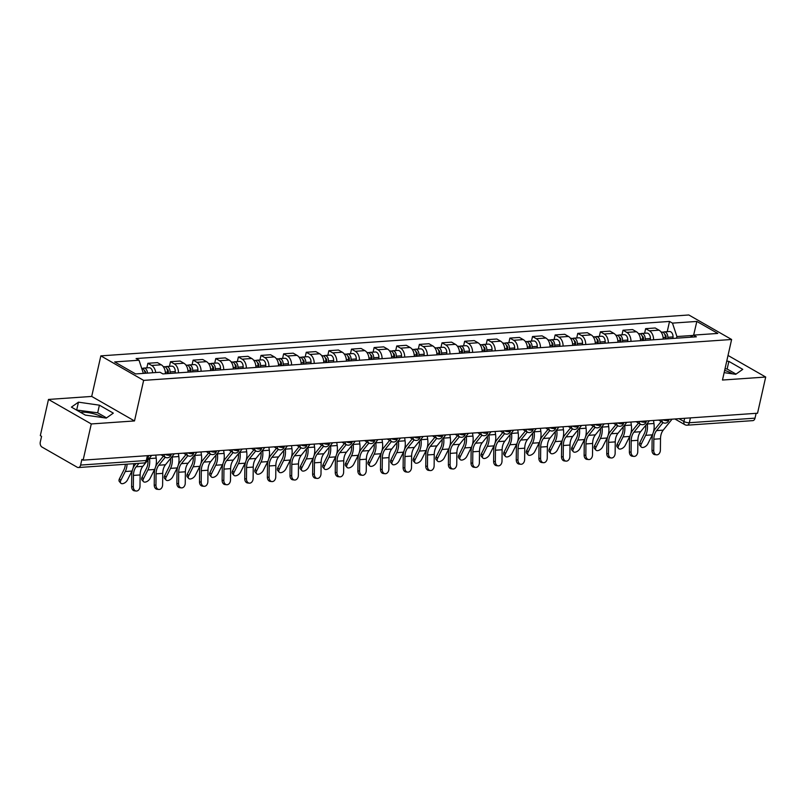 <?xml version="1.0" encoding="UTF-8"?>
<svg xmlns="http://www.w3.org/2000/svg" width="806" height="806" viewBox="0 0 806 806"><rect width="100%" height="100%" fill="white"/><g stroke="black" fill="none" stroke-linecap="round" stroke-linejoin="round"><path stroke-width="1.21" d="M724.654 370.397A15.264 4.635 -167.3 0 1 732.442 373.833M80.348 412.239A15.264 4.635 -167.3 0 1 80.902 412.198A15.264 4.635 -167.3 0 1 102.987 417.619M48.481 399.444L91.279 423.946L83.129 460.145L757.539 413.226L765.7 377.037L722.478 380.039L731.616 339.487L688.818 314.975L100.841 355.869L91.703 396.431L48.481 399.444L40.32 435.633L41.569 436.348L40.3 441.98A3.909 2.62 -94 0 0 41.972 447.048L77.295 467.279A3.909 2.62 -94 0 0 78.383 467.54A3.909 2.62 -94 0 0 80.61 465.072L146.309 460.498A3.909 1.189 12.7 0 0 147.629 459.924L148.606 455.591M91.279 423.946L134.501 420.944L143.639 380.382L731.616 339.487M83.129 460.145L81.88 459.43L80.61 465.072M765.7 377.037L728.02 355.456M756.109 413.327L755.02 418.153A3.909 2.62 86 0 1 752.804 420.631L687.095 425.195A3.909 2.62 -94 0 0 689.321 422.727L755.02 418.153M663.177 339.114A8.997 6.025 -94 0 0 659.016 330.168L655.218 327.992L645.636 328.657L649.445 330.833A8.997 6.025 86 0 1 653.606 339.779M644.609 333.251L645.636 328.657M640.548 340.686A8.997 6.025 -94 0 0 636.397 331.74L632.589 329.563L623.018 330.228L626.816 332.404A8.997 6.025 86 0 1 630.977 341.361M621.98 334.822L623.018 330.228M617.92 342.268A8.997 6.025 -94 0 0 613.769 333.321L609.961 331.135L600.389 331.8L604.198 333.986A8.997 6.025 86 0 1 608.349 342.933M599.352 336.394L600.389 331.8M595.302 343.84A8.997 6.025 -94 0 0 591.141 334.893L587.332 332.707L577.761 333.382L581.569 335.558A8.997 6.025 86 0 1 585.73 344.505M576.733 337.966L577.761 333.382M572.673 345.411A8.997 6.025 -94 0 0 568.512 336.465L564.714 334.289L555.143 334.953L558.941 337.13A8.997 6.025 86 0 1 563.102 346.076M554.105 339.548L555.143 334.953M550.045 346.983A8.997 6.025 -94 0 0 545.894 338.036L542.085 335.86L532.514 336.525L536.322 338.701A8.997 6.025 86 0 1 540.473 347.648M531.476 341.119L532.514 336.525M527.426 348.565A8.997 6.025 -94 0 0 523.265 339.608L519.457 337.432L509.886 338.097L513.694 340.283A8.997 6.025 86 0 1 517.845 349.23M508.848 342.691L509.886 338.097M504.798 350.136A8.997 6.025 -94 0 0 500.637 341.19L496.828 339.004L487.257 339.669L491.066 341.855A8.997 6.025 86 0 1 495.227 350.801M486.23 344.263L487.257 339.669M482.169 351.708A8.997 6.025 -94 0 0 478.018 342.762L474.21 340.585L464.639 341.25L468.437 343.427A8.997 6.025 86 0 1 472.598 352.373M463.601 345.834L464.639 341.25M459.541 353.28A8.997 6.025 -94 0 0 455.39 344.333L451.582 342.157L442.01 342.822L445.819 344.998A8.997 6.025 86 0 1 449.97 353.945M440.973 347.416L442.01 342.822M436.923 354.852A8.997 6.025 -94 0 0 432.762 345.905L428.953 343.729L419.382 344.394L423.19 346.57A8.997 6.025 86 0 1 427.351 355.527M418.344 348.988L419.382 344.394M414.294 356.433A8.997 6.025 -94 0 0 410.133 347.487L406.335 345.3L396.754 345.965L400.562 348.152A8.997 6.025 86 0 1 404.723 357.098M395.726 350.56L396.754 345.965M391.666 358.005A8.997 6.025 -94 0 0 387.515 349.058L383.706 346.872L374.135 347.537L377.943 349.723A8.997 6.025 86 0 1 382.094 358.67M373.097 352.131L374.135 347.537M369.037 359.577A8.997 6.025 -94 0 0 364.886 350.63L361.078 348.454L351.507 349.119L355.315 351.295A8.997 6.025 86 0 1 359.466 360.242M350.469 353.713L351.507 349.119M346.419 361.148A8.997 6.025 -94 0 0 342.258 352.202L338.449 350.026L328.878 350.691L332.687 352.867A8.997 6.025 86 0 1 336.848 361.813M327.851 355.285L328.878 350.691M323.79 362.73A8.997 6.025 -94 0 0 319.629 353.774L315.831 351.597L306.26 352.262L310.058 354.439A8.997 6.025 86 0 1 314.219 363.395M305.222 356.856L306.26 352.262M301.162 364.302A8.997 6.025 -94 0 0 297.011 355.355L293.203 353.169L283.631 353.834L287.44 356.02A8.997 6.025 86 0 1 291.591 364.967M282.594 358.428L283.631 353.834M278.544 365.874A8.997 6.025 -94 0 0 274.383 356.927L270.574 354.741L261.003 355.416L264.811 357.592A8.997 6.025 86 0 1 268.962 366.539M259.965 360L261.003 355.416M255.915 367.445A8.997 6.025 -94 0 0 251.754 358.499L247.956 356.323L238.375 356.987L242.183 359.164A8.997 6.025 86 0 1 246.344 368.11M237.347 361.582L238.375 356.987M233.287 369.017A8.997 6.025 -94 0 0 229.136 360.07L225.327 357.894L215.756 358.559L219.554 360.735A8.997 6.025 86 0 1 223.715 369.682M214.718 363.153L215.756 358.559M210.658 370.599A8.997 6.025 -94 0 0 206.507 361.642L202.699 359.466L193.128 360.131L196.936 362.317A8.997 6.025 86 0 1 201.087 371.264M192.09 364.725L193.128 360.131M188.04 372.171A8.997 6.025 -94 0 0 183.879 363.224L180.07 361.038L170.499 361.703L174.308 363.889A8.997 6.025 86 0 1 178.469 372.835M169.472 366.297L170.499 361.703M165.411 373.742A8.997 6.025 -94 0 0 161.25 364.796L157.452 362.619L147.881 363.284L151.679 365.461A8.997 6.025 86 0 1 155.719 372.533M146.843 367.868L147.881 363.284M692.979 335.437L676.909 336.545L676.546 338.188M676.909 336.545L672.466 323.125L696.837 321.433L717.803 333.432L693.432 335.125L690.279 337.23M672.466 323.125L669.534 321.443L136.093 358.549L139.025 360.232L114.664 361.924L135.62 373.934L159.991 372.241L162.923 373.913L696.364 336.807L693.432 335.125M100.841 355.869L143.639 380.382M724.151 372.644L735.727 374.306L742.769 369.35L728.866 361.39L726.75 361.088M91.703 396.431L134.501 420.944M85.315 415.09L106.261 418.092L113.314 413.135L99.4 405.176L78.454 402.164L71.412 407.121L85.315 415.09M667.227 331.669L669.534 321.443M139.025 360.232L143.377 373.39M696.837 321.433L693.654 335.115M736.009 374.105L727.143 369.027L725.027 368.725M727.143 369.027L728.866 361.39M106.553 417.891L97.687 412.813L76.449 410.012M76.731 409.811L78.454 402.164M97.687 412.813L99.4 405.176M653.716 450.584A4.504 3.325 96.2 0 0 656.568 454.826A4.504 3.325 96.2 0 0 660.386 450.121L660.507 438.746L653.837 439.21L653.716 450.584L652.004 450.403L652.125 439.018A14.679 9.823 86 0 1 655.419 428.611L661.132 421.518M656.568 454.826L654.865 454.644A4.504 3.325 -83.8 0 1 652.004 450.403M663.006 422.586L656.558 430.595A12.13 8.12 -94 0 0 653.837 439.21M672.053 419.18L663.227 430.132A12.13 8.12 -94 0 0 660.507 438.746M641.163 446.947L639.773 445.355A4.504 2.509 -41.2 0 1 639.823 442.625L641.213 444.217A4.504 2.509 138.8 0 0 641.163 446.947A4.504 2.509 138.8 0 0 644.488 447.008A4.504 2.509 138.8 0 0 647.883 443.753L652.336 434.857A14.679 9.823 -94 0 0 652.951 433.457M666.048 338.913L666.109 337.019A2.347 1.572 -94 0 0 664.809 334.48M667.761 338.802L667.811 337.291A4.896 3.274 -94 0 0 664.194 331.881A4.896 3.274 -94 0 0 662.985 332.334M672.99 338.439L673.04 336.928A4.896 3.274 -94 0 0 669.423 331.518L664.194 331.881M665.303 338.973L665.353 337.462A4.896 3.274 -94 0 0 661.736 332.052L661.101 332.102M645.727 425.346A12.13 8.12 86 0 1 644.276 433.729L639.823 442.625M641.213 444.217L645.666 435.321A14.679 9.823 -94 0 0 647.278 423.956L647.218 423.493M653.344 432.308A14.679 9.823 -94 0 0 653.948 423.493L653.525 420.47M631.088 452.156A4.504 3.325 96.2 0 0 633.939 456.398A4.504 3.325 96.2 0 0 637.758 451.692L637.878 440.318L631.209 440.781L631.088 452.156L629.385 451.975L629.496 440.6A14.679 9.823 86 0 1 632.791 430.182L638.513 423.09M633.939 456.398L632.236 456.216A4.504 3.325 -83.8 0 1 629.385 451.975M640.387 424.158L633.929 432.177A12.13 8.12 -94 0 0 631.209 440.781M649.435 420.752L640.599 431.714A12.13 8.12 -94 0 0 637.878 440.318M608.459 453.738A4.504 3.325 96.2 0 0 611.321 457.979A4.504 3.325 96.2 0 0 615.139 453.264L615.25 441.89L608.58 442.353L608.459 453.738L606.757 453.546L606.878 442.172A14.679 9.823 86 0 1 610.162 431.764L615.885 424.661M611.321 457.979L609.608 457.788A4.504 3.325 -83.8 0 1 606.757 453.546M617.759 425.739L611.301 433.749A12.13 8.12 -94 0 0 608.58 442.353M626.806 422.324L617.97 433.285A12.13 8.12 -94 0 0 615.25 441.89M618.534 448.519L617.144 446.937A4.504 2.509 -41.2 0 1 617.195 444.207L618.585 445.789A4.504 2.509 138.8 0 0 618.534 448.519A4.504 2.509 138.8 0 0 621.869 448.579A4.504 2.509 138.8 0 0 625.255 445.325L629.708 436.429A14.679 9.823 -94 0 0 630.322 435.028M643.42 340.495L643.48 338.591A2.347 1.572 -94 0 0 642.191 336.062M645.143 340.374L645.193 338.863A4.896 3.274 -94 0 0 641.576 333.462A4.896 3.274 -94 0 0 640.367 333.906M650.361 340.011L650.412 338.5A4.896 3.274 -94 0 0 646.795 333.1L641.576 333.462M642.674 340.545L642.725 339.034A4.896 3.274 -94 0 0 639.108 333.634L638.473 333.674M623.098 426.928A12.13 8.12 86 0 1 621.648 435.311L617.195 444.207M618.585 445.789L623.038 436.892A14.679 9.823 -94 0 0 624.66 425.528L624.59 425.074M630.715 433.89A14.679 9.823 -94 0 0 631.33 425.064L630.907 422.042M595.906 450.101L594.516 448.509A4.504 2.509 -41.2 0 1 594.566 445.778L595.956 447.37A4.504 2.509 138.8 0 0 595.906 450.101A4.504 2.509 138.8 0 0 599.241 450.161A4.504 2.509 138.8 0 0 602.636 446.907L607.079 438.011A14.679 9.823 -94 0 0 607.694 436.6M620.791 342.066L620.862 340.162A2.347 1.572 -94 0 0 619.562 337.633M622.514 341.945L622.564 340.444A4.896 3.274 -94 0 0 618.948 335.034A4.896 3.274 -94 0 0 617.739 335.477M627.733 341.583L627.783 340.072A4.896 3.274 -94 0 0 624.166 334.671L618.948 335.034M620.046 342.117L620.096 340.616A4.896 3.274 -94 0 0 616.479 335.205L615.844 335.246M600.47 428.5A12.13 8.12 86 0 1 599.019 436.882L594.566 445.778M595.956 447.37L600.41 438.474A14.679 9.823 -94 0 0 602.032 427.099L601.971 426.646M608.087 435.462A14.679 9.823 -94 0 0 608.701 426.636L608.278 423.613M585.841 455.309A4.504 3.325 96.2 0 0 588.692 459.551A4.504 3.325 96.2 0 0 592.511 454.846L592.632 443.461L585.952 443.925L585.841 455.309L584.128 455.118L584.249 443.743A14.679 9.823 86 0 1 587.544 433.336L593.256 426.233M588.692 459.551L586.98 459.37A4.504 3.325 -83.8 0 1 584.128 455.118M595.13 427.311L588.672 435.321A12.13 8.12 -94 0 0 585.952 443.925M604.178 423.896L595.352 434.857A12.13 8.12 -94 0 0 592.632 443.461M563.213 456.881A4.504 3.325 96.2 0 0 566.064 461.123A4.504 3.325 96.2 0 0 569.882 456.418L570.003 445.043L563.334 445.506L563.213 456.881L561.5 456.7L561.621 445.315A14.679 9.823 86 0 1 564.915 434.908L570.628 427.815M566.064 461.123L564.361 460.941A4.504 3.325 -83.8 0 1 561.5 456.7M572.512 428.883L566.054 436.892A12.13 8.12 -94 0 0 563.334 445.506M581.559 425.467L572.723 436.429A12.13 8.12 -94 0 0 570.003 445.043M540.584 458.453A4.504 3.325 96.2 0 0 543.435 462.694A4.504 3.325 96.2 0 0 547.254 457.989L547.375 446.615L540.705 447.078L540.584 458.453L538.882 458.271L538.992 446.897A14.679 9.823 86 0 1 542.287 436.479L548.009 429.386M543.435 462.694L541.733 462.513A4.504 3.325 -83.8 0 1 538.882 458.271M549.883 430.454L543.425 438.474A12.13 8.12 -94 0 0 540.705 447.078M558.931 427.049L550.095 438.001A12.13 8.12 -94 0 0 547.375 446.615M573.288 451.672L571.897 450.08A4.504 2.509 -41.2 0 1 571.948 447.35L573.338 448.942A4.504 2.509 138.8 0 0 573.288 451.672A4.504 2.509 138.8 0 0 576.612 451.733A4.504 2.509 138.8 0 0 580.008 448.479L584.461 439.582A14.679 9.823 -94 0 0 585.075 438.182M598.173 343.638L598.233 341.744A2.347 1.572 -94 0 0 596.934 339.205M599.886 343.517L599.936 342.016A4.896 3.274 -94 0 0 596.319 336.606A4.896 3.274 -94 0 0 595.11 337.049M605.105 343.155L605.165 341.653A4.896 3.274 -94 0 0 601.538 336.243L596.319 336.606M597.417 343.688L597.478 342.187A4.896 3.274 -94 0 0 593.851 336.777L593.226 336.817M577.842 430.072A12.13 8.12 86 0 1 576.401 438.454L571.948 447.35M573.338 448.942L577.791 440.046A14.679 9.823 -94 0 0 579.403 428.671L579.343 428.218M585.458 437.033A14.679 9.823 -94 0 0 586.073 428.208L585.65 425.185M550.659 453.244L549.269 451.652A4.504 2.509 -41.2 0 1 549.319 448.922L550.71 450.514A4.504 2.509 138.8 0 0 550.659 453.244A4.504 2.509 138.8 0 0 553.984 453.304A4.504 2.509 138.8 0 0 557.379 450.05L561.832 441.154A14.679 9.823 -94 0 0 562.447 439.754M575.544 345.21L575.605 343.316A2.347 1.572 -94 0 0 574.305 340.777M577.257 345.089L577.318 343.588A4.896 3.274 -94 0 0 573.691 338.177A4.896 3.274 -94 0 0 572.482 338.631M582.486 344.726L582.537 343.225A4.896 3.274 -94 0 0 578.92 337.815L573.691 338.177M574.799 345.26L574.849 343.759A4.896 3.274 -94 0 0 571.232 338.349L570.598 338.399M555.223 431.643A12.13 8.12 86 0 1 553.772 440.026L549.319 448.922M550.71 450.514L555.163 441.617A14.679 9.823 -94 0 0 556.775 430.253L556.714 429.789M562.84 438.605A14.679 9.823 -94 0 0 563.454 429.779L563.031 426.757M528.031 454.816L526.64 453.234A4.504 2.509 -41.2 0 1 526.691 450.504L528.081 452.085A4.504 2.509 138.8 0 0 528.031 454.816A4.504 2.509 138.8 0 0 531.366 454.876A4.504 2.509 138.8 0 0 534.761 451.622L539.204 442.726A14.679 9.823 -94 0 0 539.818 441.325M552.916 346.792L552.987 344.887A2.347 1.572 -94 0 0 551.687 342.349M554.639 346.671L554.689 345.159A4.896 3.274 -94 0 0 551.072 339.759A4.896 3.274 -94 0 0 549.863 340.203M559.858 346.308L559.908 344.797A4.896 3.274 -94 0 0 556.291 339.386L551.072 339.759M552.17 346.842L552.221 345.331A4.896 3.274 -94 0 0 548.604 339.93L547.969 339.971M532.595 433.225A12.13 8.12 86 0 1 531.144 441.597L526.691 450.504M528.081 452.085L532.534 443.189A14.679 9.823 -94 0 0 534.156 431.825L534.086 431.371M540.211 440.187A14.679 9.823 -94 0 0 540.826 431.361L540.403 428.339M517.956 460.025A4.504 3.325 96.2 0 0 520.817 464.266A4.504 3.325 96.2 0 0 524.635 459.561L524.746 448.186L518.077 448.65L517.956 460.025L516.253 459.843L516.374 448.468A14.679 9.823 86 0 1 519.658 438.051L525.381 430.958M520.817 464.266L519.104 464.085A4.504 3.325 -83.8 0 1 516.253 459.843M527.255 432.036L520.797 440.046A12.13 8.12 -94 0 0 518.077 448.65M536.302 428.621L527.467 439.582A12.13 8.12 -94 0 0 524.746 448.186M505.402 456.398L504.012 454.806A4.504 2.509 -41.2 0 1 504.072 452.075L505.463 453.667A4.504 2.509 138.8 0 0 505.402 456.398A4.504 2.509 138.8 0 0 508.737 456.458A4.504 2.509 138.8 0 0 512.132 453.194L516.586 444.297A14.679 9.823 -94 0 0 517.2 442.897M530.288 348.363L530.358 346.459A2.347 1.572 -94 0 0 529.058 343.93M532.01 348.242L532.061 346.731A4.896 3.274 -94 0 0 528.444 341.331A4.896 3.274 -94 0 0 527.235 341.774M537.229 347.88L537.28 346.368A4.896 3.274 -94 0 0 533.663 340.968L528.444 341.331M529.542 348.414L529.592 346.902A4.896 3.274 -94 0 0 525.975 341.502L525.341 341.543M509.966 434.797A12.13 8.12 86 0 1 508.515 443.179L504.072 452.075M505.463 453.667L509.906 444.761A14.679 9.823 -94 0 0 511.528 433.396L511.467 432.943M517.583 441.759A14.679 9.823 -94 0 0 518.198 432.933L517.774 429.91M495.337 461.606A4.504 3.325 96.2 0 0 498.189 465.848A4.504 3.325 96.2 0 0 502.007 461.143L502.128 449.758L495.448 450.222L495.337 461.606L493.625 461.415L493.746 450.04A14.679 9.823 86 0 1 497.04 439.633L502.753 432.53M498.189 465.848L496.476 465.656A4.504 3.325 -83.8 0 1 493.625 461.415M504.627 433.608L498.168 441.617A12.13 8.12 -94 0 0 495.448 450.222M513.674 430.192L504.848 441.154A12.13 8.12 -94 0 0 502.128 449.758M482.784 457.969L481.394 456.377A4.504 2.509 -41.2 0 1 481.444 453.647L482.834 455.239A4.504 2.509 138.8 0 0 482.784 457.969A4.504 2.509 138.8 0 0 486.109 458.03A4.504 2.509 138.8 0 0 489.504 454.775L493.957 445.879A14.679 9.823 -94 0 0 494.572 444.479M507.669 349.935L507.73 348.031A2.347 1.572 -94 0 0 506.43 345.502M509.382 349.814L509.432 348.313A4.896 3.274 -94 0 0 505.815 342.903A4.896 3.274 -94 0 0 504.606 343.346M514.601 349.451L514.661 347.95A4.896 3.274 -94 0 0 511.034 342.54L505.815 342.903M506.924 349.985L506.974 348.484A4.896 3.274 -94 0 0 503.347 343.074L502.722 343.114M487.348 436.368A12.13 8.12 86 0 1 485.897 444.751L481.444 453.647M482.834 455.239L487.287 446.343A14.679 9.823 -94 0 0 488.899 434.968L488.839 434.515M494.955 443.33A14.679 9.823 -94 0 0 495.569 434.505L495.146 431.482M472.709 463.178A4.504 3.325 96.2 0 0 475.56 467.42A4.504 3.325 96.2 0 0 479.379 462.715L479.499 451.33L472.83 451.793L472.709 463.178L471.006 462.997L471.117 451.612A14.679 9.823 86 0 1 474.412 441.204L480.134 434.102M475.56 467.42L473.857 467.238A4.504 3.325 -83.8 0 1 471.006 462.997M482.008 435.18L475.55 443.189A12.13 8.12 -94 0 0 472.83 451.793M491.055 431.764L482.22 442.726A12.13 8.12 -94 0 0 479.499 451.33M460.155 459.541L458.765 457.949A4.504 2.509 -41.2 0 1 458.815 455.219L460.206 456.811A4.504 2.509 138.8 0 0 460.155 459.541A4.504 2.509 138.8 0 0 463.49 459.601A4.504 2.509 138.8 0 0 466.875 456.347L471.329 447.451A14.679 9.823 -94 0 0 471.943 446.05M485.041 351.507L485.101 349.613A2.347 1.572 -94 0 0 483.802 347.074M486.764 351.386L486.814 349.885A4.896 3.274 -94 0 0 483.187 344.474A4.896 3.274 -94 0 0 481.988 344.918M491.982 351.023L492.033 349.522A4.896 3.274 -94 0 0 488.416 344.112L483.187 344.474M484.295 351.557L484.346 350.056A4.896 3.274 -94 0 0 480.729 344.646L480.094 344.696M464.719 437.94A12.13 8.12 86 0 1 463.269 446.323L458.815 455.219M460.206 456.811L464.659 447.914A14.679 9.823 -94 0 0 466.271 436.54L466.211 436.086M472.336 444.902A14.679 9.823 -94 0 0 472.951 436.076L472.528 433.054M450.08 464.75A4.504 3.325 96.2 0 0 452.932 468.991A4.504 3.325 96.2 0 0 456.75 464.286L456.871 452.912L450.201 453.375L450.08 464.75L448.378 464.568L448.499 453.184A14.679 9.823 86 0 1 451.783 442.776L457.506 435.683M452.932 468.991L451.229 468.81A4.504 3.325 -83.8 0 1 448.378 464.568M459.38 436.751L452.922 444.761A12.13 8.12 -94 0 0 450.201 453.375M468.427 433.346L459.591 444.297A12.13 8.12 -94 0 0 456.871 452.912M437.527 461.113L436.137 459.521A4.504 2.509 -41.2 0 1 436.187 456.79L437.577 458.382A4.504 2.509 138.8 0 0 437.527 461.113A4.504 2.509 138.8 0 0 440.862 461.173A4.504 2.509 138.8 0 0 444.257 457.919L448.7 449.023A14.679 9.823 -94 0 0 449.315 447.622M462.412 353.078L462.483 351.184A2.347 1.572 -94 0 0 461.183 348.645M464.135 352.968L464.185 351.456A4.896 3.274 -94 0 0 460.569 346.046A4.896 3.274 -94 0 0 459.36 346.499M469.354 352.595L469.404 351.094A4.896 3.274 -94 0 0 465.787 345.683L460.569 346.046M461.667 353.139L461.717 351.628A4.896 3.274 -94 0 0 458.1 346.217L457.465 346.268M442.091 439.512A12.13 8.12 86 0 1 440.64 447.894L436.187 456.79M437.577 458.382L442.031 449.486A14.679 9.823 -94 0 0 443.653 438.121L443.582 437.658M449.708 446.474A14.679 9.823 -94 0 0 450.322 437.658L449.899 434.625M427.462 466.321A4.504 3.325 96.2 0 0 430.313 470.563A4.504 3.325 96.2 0 0 434.132 465.858L434.243 454.483L427.573 454.947L427.462 466.321L425.749 466.14L425.87 454.765A14.679 9.823 86 0 1 429.155 444.348L434.877 437.255M430.313 470.563L428.601 470.382A4.504 3.325 -83.8 0 1 425.749 466.14M436.751 438.323L430.293 446.343A12.13 8.12 -94 0 0 427.573 454.947M445.799 434.918L436.963 445.879A12.13 8.12 -94 0 0 434.243 454.483M404.834 467.893A4.504 3.325 96.2 0 0 407.685 472.145A4.504 3.325 96.2 0 0 411.503 467.43L411.624 456.055L404.955 456.518L404.834 467.893L403.121 467.712L403.242 456.337A14.679 9.823 86 0 1 406.536 445.92L412.249 438.827M407.685 472.145L405.982 471.953A4.504 3.325 -83.8 0 1 403.121 467.712M414.123 439.905L407.675 447.914A12.13 8.12 -94 0 0 404.955 456.518M423.17 436.489L414.344 447.451A12.13 8.12 -94 0 0 411.624 456.055M382.205 469.475A4.504 3.325 96.2 0 0 385.056 473.716A4.504 3.325 96.2 0 0 388.875 469.011L388.996 457.627L382.326 458.09L382.205 469.475L380.503 469.283L380.613 457.909A14.679 9.823 86 0 1 383.908 447.501L389.63 440.398M385.056 473.716L383.354 473.535A4.504 3.325 -83.8 0 1 380.503 469.283M391.504 441.476L385.046 449.486A12.13 8.12 -94 0 0 382.326 458.09M400.552 438.061L391.716 449.023A12.13 8.12 -94 0 0 388.996 457.627M359.577 471.047A4.504 3.325 96.2 0 0 362.438 475.288A4.504 3.325 96.2 0 0 366.256 470.583L366.367 459.198L359.698 459.672L359.577 471.047L357.874 470.865L357.995 459.48A14.679 9.823 86 0 1 361.279 449.073L367.002 441.98M362.438 475.288L360.725 475.107A4.504 3.325 -83.8 0 1 357.874 470.865M368.876 443.048L362.418 451.058A12.13 8.12 -94 0 0 359.698 459.672M377.923 439.633L369.088 450.594A12.13 8.12 -94 0 0 366.367 459.198M336.958 472.618A4.504 3.325 96.2 0 0 339.81 476.86A4.504 3.325 96.2 0 0 343.628 472.155L343.749 460.78L337.069 461.244L336.958 472.618L335.246 472.437L335.367 461.052A14.679 9.823 86 0 1 338.661 450.645L344.374 443.552M339.81 476.86L338.097 476.678A4.504 3.325 -83.8 0 1 335.246 472.437M346.248 444.62L339.789 452.629A12.13 8.12 -94 0 0 337.069 461.244M355.295 441.214L346.469 452.166A12.13 8.12 -94 0 0 343.749 460.78M314.33 474.19A4.504 3.325 96.2 0 0 317.181 478.432A4.504 3.325 96.2 0 0 321 473.727L321.12 462.352L314.451 462.815L314.33 474.19L312.617 474.009L312.738 462.634A14.679 9.823 86 0 1 316.033 452.216L321.755 445.124M317.181 478.432L315.478 478.25A4.504 3.325 -83.8 0 1 312.617 474.009M323.629 446.192L317.171 454.211A12.13 8.12 -94 0 0 314.451 462.815M332.677 442.786L323.841 453.748A12.13 8.12 -94 0 0 321.12 462.352M414.909 462.684L413.518 461.103A4.504 2.509 -41.2 0 1 413.569 458.372L414.959 459.954A4.504 2.509 138.8 0 0 414.909 462.684A4.504 2.509 138.8 0 0 418.233 462.745A4.504 2.509 138.8 0 0 421.629 459.491L426.082 450.594A14.679 9.823 -94 0 0 426.696 449.194M439.784 354.66L439.854 352.756A2.347 1.572 -94 0 0 438.555 350.217M441.507 354.539L441.557 353.028A4.896 3.274 -94 0 0 437.94 347.628A4.896 3.274 -94 0 0 436.731 348.071M446.726 354.177L446.776 352.665A4.896 3.274 -94 0 0 443.159 347.265L437.94 347.628M439.038 354.711L439.089 353.199A4.896 3.274 -94 0 0 435.472 347.799L434.837 347.839M419.463 441.094A12.13 8.12 86 0 1 418.012 449.466L413.569 458.372M414.959 459.954L419.402 451.058A14.679 9.823 -94 0 0 421.024 439.693L420.964 439.24M427.079 448.055A14.679 9.823 -94 0 0 427.694 439.23L427.271 436.207M392.28 464.266L390.89 462.674A4.504 2.509 -41.2 0 1 390.94 459.944L392.331 461.536A4.504 2.509 138.8 0 0 392.28 464.266A4.504 2.509 138.8 0 0 395.605 464.327A4.504 2.509 138.8 0 0 399 461.072L403.453 452.166A14.679 9.823 -94 0 0 404.068 450.766M417.165 356.232L417.226 354.328A2.347 1.572 -94 0 0 415.926 351.799M418.878 356.111L418.929 354.6A4.896 3.274 -94 0 0 415.312 349.2A4.896 3.274 -94 0 0 414.103 349.643M424.107 355.748L424.158 354.237A4.896 3.274 -94 0 0 420.541 348.837L415.312 349.2M416.42 356.282L416.47 354.781A4.896 3.274 -94 0 0 412.853 349.371L412.219 349.411M396.844 442.665A12.13 8.12 86 0 1 395.393 451.048L390.94 459.944M392.331 461.536L396.784 452.64A14.679 9.823 -94 0 0 398.396 441.265L398.335 440.811M404.461 449.627A14.679 9.823 -94 0 0 405.075 440.801L404.652 437.779M369.652 465.838L368.261 464.246A4.504 2.509 -41.2 0 1 368.312 461.516L369.702 463.107A4.504 2.509 138.8 0 0 369.652 465.838A4.504 2.509 138.8 0 0 372.987 465.898A4.504 2.509 138.8 0 0 376.372 462.644L380.825 453.748A14.679 9.823 -94 0 0 381.44 452.347M394.537 357.804L394.608 355.909A2.347 1.572 -94 0 0 393.308 353.371M396.26 357.683L396.31 356.181A4.896 3.274 -94 0 0 392.693 350.771A4.896 3.274 -94 0 0 391.484 351.215M401.479 357.32L401.529 355.819A4.896 3.274 -94 0 0 397.912 350.409L392.693 350.771M393.791 357.854L393.842 356.353A4.896 3.274 -94 0 0 390.225 350.942L389.59 350.983M374.216 444.237A12.13 8.12 86 0 1 372.765 452.619L368.312 461.516M369.702 463.107L374.155 454.211A14.679 9.823 -94 0 0 375.777 442.837L375.707 442.383M381.832 451.199A14.679 9.823 -94 0 0 382.447 442.373L382.024 439.351M347.023 467.409L345.633 465.818A4.504 2.509 -41.2 0 1 345.693 463.087L347.084 464.679A4.504 2.509 138.8 0 0 347.023 467.409A4.504 2.509 138.8 0 0 350.358 467.47A4.504 2.509 138.8 0 0 353.753 464.216L358.196 455.319A14.679 9.823 -94 0 0 358.811 453.919M371.909 359.375L371.979 357.481A2.347 1.572 -94 0 0 370.679 354.942M373.631 359.254L373.682 357.753A4.896 3.274 -94 0 0 370.065 352.343A4.896 3.274 -94 0 0 368.856 352.796M378.85 358.892L378.901 357.39A4.896 3.274 -94 0 0 375.284 351.98L370.065 352.343M371.163 359.426L371.213 357.924A4.896 3.274 -94 0 0 367.596 352.514L366.962 352.565M351.587 445.809A12.13 8.12 86 0 1 350.136 454.191L345.693 463.087M347.084 464.679L351.527 455.783A14.679 9.823 -94 0 0 353.149 444.418L353.088 443.955M359.204 452.771A14.679 9.823 -94 0 0 359.819 443.945L359.395 440.922M324.405 468.981L323.015 467.399A4.504 2.509 -41.2 0 1 323.065 464.659L324.455 466.251A4.504 2.509 138.8 0 0 324.405 468.981A4.504 2.509 138.8 0 0 327.73 469.042A4.504 2.509 138.8 0 0 331.125 465.787L335.578 456.891A14.679 9.823 -94 0 0 336.193 455.491M349.29 360.947L349.351 359.053A2.347 1.572 -94 0 0 348.051 356.514M351.003 360.836L351.053 359.325A4.896 3.274 -94 0 0 347.436 353.915A4.896 3.274 -94 0 0 346.227 354.368M356.222 360.473L356.282 358.962A4.896 3.274 -94 0 0 352.655 353.552L347.436 353.915M348.535 361.007L348.595 359.496A4.896 3.274 -94 0 0 344.968 354.086L344.343 354.136M328.969 447.39A12.13 8.12 86 0 1 327.518 455.763L323.065 464.659M324.455 466.251L328.908 457.355A14.679 9.823 -94 0 0 330.52 445.99L330.46 445.537M336.576 454.342A14.679 9.823 -94 0 0 337.19 445.527L336.767 442.504M301.776 470.563L300.386 468.971A4.504 2.509 -41.2 0 1 300.437 466.241L301.827 467.833A4.504 2.509 138.8 0 0 301.776 470.563A4.504 2.509 138.8 0 0 305.101 470.613A4.504 2.509 138.8 0 0 308.497 467.359L312.95 458.463A14.679 9.823 -94 0 0 313.564 457.062M326.662 362.529L326.722 360.625A2.347 1.572 -94 0 0 325.423 358.096M328.374 362.408L328.435 360.897A4.896 3.274 -94 0 0 324.808 355.496A4.896 3.274 -94 0 0 323.609 355.94M333.603 362.045L333.654 360.534A4.896 3.274 -94 0 0 330.037 355.134L324.808 355.496M325.916 362.579L325.967 361.068A4.896 3.274 -94 0 0 322.35 355.668L321.715 355.708M306.34 448.962A12.13 8.12 86 0 1 304.89 457.345L300.437 466.241M301.827 467.833L306.28 458.926A14.679 9.823 -94 0 0 307.892 447.562L307.832 447.108M313.957 455.924A14.679 9.823 -94 0 0 314.572 447.098L314.149 444.076M291.701 475.772A4.504 3.325 96.2 0 0 294.553 480.013A4.504 3.325 96.2 0 0 298.371 475.298L298.492 463.924L291.822 464.387L291.701 475.772L289.999 475.58L290.11 464.206A14.679 9.823 86 0 1 293.404 453.798L299.127 446.695M294.553 480.013L292.85 479.822A4.504 3.325 -83.8 0 1 289.999 475.58M301.001 447.773L294.543 455.783A12.13 8.12 -94 0 0 291.822 464.387M310.048 444.358L301.212 455.319A12.13 8.12 -94 0 0 298.492 463.924M279.148 472.135L277.758 470.543A4.504 2.509 -41.2 0 1 277.808 467.812L279.198 469.404A4.504 2.509 138.8 0 0 279.148 472.135A4.504 2.509 138.8 0 0 282.483 472.195A4.504 2.509 138.8 0 0 285.878 468.941L290.321 460.045A14.679 9.823 -94 0 0 290.936 458.634M304.033 364.1L304.104 362.196A2.347 1.572 -94 0 0 302.804 359.667M305.756 363.98L305.806 362.478A4.896 3.274 -94 0 0 302.19 357.068A4.896 3.274 -94 0 0 300.981 357.511M310.975 363.617L311.025 362.116A4.896 3.274 -94 0 0 307.408 356.705L302.19 357.068M303.288 364.151L303.338 362.65A4.896 3.274 -94 0 0 299.721 357.239L299.086 357.28M283.712 450.534A12.13 8.12 86 0 1 282.261 458.916L277.808 467.812M279.198 469.404L283.652 460.508A14.679 9.823 -94 0 0 285.274 449.133L285.203 448.68M291.329 457.496A14.679 9.823 -94 0 0 291.943 448.67L291.52 445.647M269.073 477.343A4.504 3.325 96.2 0 0 271.934 481.585A4.504 3.325 96.2 0 0 275.753 476.88L275.864 465.495L269.194 465.959L269.073 477.343L267.37 477.162L267.491 465.777A14.679 9.823 86 0 1 270.776 455.37L276.498 448.267M271.934 481.585L270.222 481.404A4.504 3.325 -83.8 0 1 267.37 477.162M278.372 449.345L271.914 457.355A12.13 8.12 -94 0 0 269.194 465.959M287.42 445.93L278.584 456.891A12.13 8.12 -94 0 0 275.864 465.495M256.52 473.706L255.129 472.115A4.504 2.509 -41.2 0 1 255.19 469.384L256.58 470.976A4.504 2.509 138.8 0 0 256.52 473.706A4.504 2.509 138.8 0 0 259.854 473.767A4.504 2.509 138.8 0 0 263.25 470.513L267.703 461.616A14.679 9.823 -94 0 0 268.317 460.216M281.405 365.672L281.475 363.778A2.347 1.572 -94 0 0 280.176 361.239M283.128 365.551L283.178 364.05A4.896 3.274 -94 0 0 279.561 358.64A4.896 3.274 -94 0 0 278.352 359.083M288.346 365.189L288.397 363.687A4.896 3.274 -94 0 0 284.78 358.277L279.561 358.64M280.659 365.723L280.71 364.221A4.896 3.274 -94 0 0 277.093 358.811L276.458 358.861M261.084 452.106A12.13 8.12 86 0 1 259.633 460.488L255.19 469.384M256.58 470.976L261.023 462.08A14.679 9.823 -94 0 0 262.645 450.705L262.585 450.252M268.7 459.067A14.679 9.823 -94 0 0 269.315 450.242L268.892 447.219M246.455 478.915A4.504 3.325 96.2 0 0 249.306 483.157A4.504 3.325 96.2 0 0 253.124 478.452L253.245 467.077L246.576 467.54L246.455 478.915L244.742 478.734L244.863 467.349A14.679 9.823 86 0 1 248.157 456.942L253.87 449.849M249.306 483.157L247.603 482.975A4.504 3.325 -83.8 0 1 244.742 478.734M255.744 450.917L249.296 458.926A12.13 8.12 -94 0 0 246.576 467.54M264.791 447.511L255.965 458.463A12.13 8.12 -94 0 0 253.245 467.077M233.901 475.278L232.511 473.686A4.504 2.509 -41.2 0 1 232.561 470.956L233.952 472.548A4.504 2.509 138.8 0 0 233.901 475.278A4.504 2.509 138.8 0 0 237.226 475.339A4.504 2.509 138.8 0 0 240.621 472.084L245.074 463.188A14.679 9.823 -94 0 0 245.689 461.788M258.786 367.244L258.847 365.35A2.347 1.572 -94 0 0 257.547 362.811M260.499 367.123L260.55 365.622A4.896 3.274 -94 0 0 256.933 360.211A4.896 3.274 -94 0 0 255.724 360.665M265.728 366.76L265.779 365.259A4.896 3.274 -94 0 0 262.151 359.849L256.933 360.211M258.041 367.304L258.091 365.793A4.896 3.274 -94 0 0 254.474 360.383L253.84 360.433M238.465 453.677A12.13 8.12 86 0 1 237.014 462.06L232.561 470.956M233.952 472.548L238.405 463.651A14.679 9.823 -94 0 0 240.017 452.287L239.956 451.823M246.082 460.639A14.679 9.823 -94 0 0 246.686 451.823L246.263 448.791M223.826 480.487A4.504 3.325 96.2 0 0 226.677 484.728A4.504 3.325 96.2 0 0 230.496 480.023L230.617 468.649L223.947 469.112L223.826 480.487L222.124 480.305L222.234 468.931A14.679 9.823 86 0 1 225.529 458.513L231.251 451.42M226.677 484.728L224.975 484.547A4.504 3.325 -83.8 0 1 222.124 480.305M233.125 452.488L226.667 460.508A12.13 8.12 -94 0 0 223.947 469.112M242.173 449.083L233.337 460.045A12.13 8.12 -94 0 0 230.617 468.649M211.273 476.85L209.882 475.268A4.504 2.509 -41.2 0 1 209.933 472.538L211.323 474.119A4.504 2.509 138.8 0 0 211.273 476.85A4.504 2.509 138.8 0 0 214.608 476.91A4.504 2.509 138.8 0 0 217.993 473.656L222.446 464.76A14.679 9.823 -94 0 0 223.061 463.359M236.158 368.826L236.218 366.921A2.347 1.572 -94 0 0 234.929 364.383M237.881 368.705L237.931 367.193A4.896 3.274 -94 0 0 234.314 361.793A4.896 3.274 -94 0 0 233.105 362.237M243.1 368.342L243.15 366.831A4.896 3.274 -94 0 0 239.533 361.42L234.314 361.793M235.412 368.876L235.463 367.365A4.896 3.274 -94 0 0 231.846 361.965L231.211 362.005M215.837 455.259A12.13 8.12 86 0 1 214.386 463.631L209.933 472.538M211.323 474.119L215.776 465.223A14.679 9.823 -94 0 0 217.398 453.859L217.328 453.405M223.453 462.221A14.679 9.823 -94 0 0 224.068 453.395L223.645 450.373M201.198 482.059A4.504 3.325 96.2 0 0 204.059 486.31A4.504 3.325 96.2 0 0 207.867 481.595L207.988 470.22L201.319 470.684L201.198 482.059L199.495 481.877L199.616 470.503A14.679 9.823 86 0 1 202.9 460.085L208.623 452.992M204.059 486.31L202.346 486.119A4.504 3.325 -83.8 0 1 199.495 481.877M210.497 454.07L204.039 462.08A12.13 8.12 -94 0 0 201.319 470.684M219.544 450.655L210.709 461.616A12.13 8.12 -94 0 0 207.988 470.22M188.644 478.432L187.254 476.84A4.504 2.509 -41.2 0 1 187.304 474.109L188.695 475.701A4.504 2.509 138.8 0 0 188.644 478.432A4.504 2.509 138.8 0 0 191.979 478.492A4.504 2.509 138.8 0 0 195.374 475.238L199.817 466.331A14.679 9.823 -94 0 0 200.432 464.931M213.53 370.397L213.6 368.493A2.347 1.572 -94 0 0 212.3 365.964M215.252 370.276L215.303 368.765A4.896 3.274 -94 0 0 211.686 363.365A4.896 3.274 -94 0 0 210.477 363.808M220.471 369.914L220.522 368.402A4.896 3.274 -94 0 0 216.905 363.002L211.686 363.365M212.784 370.448L212.834 368.936A4.896 3.274 -94 0 0 209.217 363.536L208.583 363.577M193.208 456.831A12.13 8.12 86 0 1 191.757 465.213L187.304 474.109M188.695 475.701L193.148 466.795A14.679 9.823 -94 0 0 194.77 455.43L194.699 454.977M200.825 463.793A14.679 9.823 -94 0 0 201.44 454.967L201.016 451.944M178.579 483.64A4.504 3.325 96.2 0 0 181.431 487.882A4.504 3.325 96.2 0 0 185.249 483.177L185.37 471.792L178.69 472.256L178.579 483.64L176.867 483.449L176.988 472.074A14.679 9.823 86 0 1 180.272 461.667L185.995 454.564M181.431 487.882L179.718 487.69A4.504 3.325 -83.8 0 1 176.867 483.449M187.869 455.642L181.41 463.651A12.13 8.12 -94 0 0 178.69 472.256M196.916 452.226L188.09 463.188A12.13 8.12 -94 0 0 185.37 471.792M166.026 480.003L164.636 478.411A4.504 2.509 -41.2 0 1 164.686 475.681L166.076 477.273A4.504 2.509 138.8 0 0 166.026 480.003A4.504 2.509 138.8 0 0 169.351 480.064A4.504 2.509 138.8 0 0 172.746 476.809L177.199 467.913A14.679 9.823 -94 0 0 177.814 466.513M190.901 371.969L190.972 370.065A2.347 1.572 -94 0 0 189.672 367.536M192.624 371.848L192.674 370.347A4.896 3.274 -94 0 0 189.057 364.937A4.896 3.274 -94 0 0 187.848 365.38M197.843 371.485L197.903 369.984A4.896 3.274 -94 0 0 194.276 364.574L189.057 364.937M190.156 372.019L190.216 370.518A4.896 3.274 -94 0 0 186.589 365.108L185.964 365.148M170.58 458.402A12.13 8.12 86 0 1 169.129 466.785L164.686 475.681M166.076 477.273L170.529 468.377A14.679 9.823 -94 0 0 172.141 457.002L172.081 456.549M178.197 465.364A14.679 9.823 -94 0 0 178.811 456.539L178.388 453.516M155.951 485.212A4.504 3.325 96.2 0 0 158.802 489.454A4.504 3.325 96.2 0 0 162.621 484.749L162.741 473.364L156.072 473.827L155.951 485.212L154.238 485.031L154.359 473.646A14.679 9.823 86 0 1 157.654 463.238L163.366 456.136M158.802 489.454L157.099 489.272A4.504 3.325 -83.8 0 1 154.238 485.031M165.25 457.214L158.792 465.223A12.13 8.12 -94 0 0 156.072 473.827M174.298 453.798L165.462 464.76A12.13 8.12 -94 0 0 162.741 473.364M143.397 481.575L142.007 479.983A4.504 2.509 -41.2 0 1 142.058 477.253L143.448 478.845A4.504 2.509 138.8 0 0 143.397 481.575A4.504 2.509 138.8 0 0 146.722 481.635A4.504 2.509 138.8 0 0 150.118 478.381L154.571 469.485A14.679 9.823 -94 0 0 155.185 468.085M168.283 373.541L168.343 371.647A2.347 1.572 -94 0 0 167.044 369.108M169.995 373.42L170.056 371.919A4.896 3.274 -94 0 0 166.429 366.508A4.896 3.274 -94 0 0 165.22 366.962M175.224 373.057L175.275 371.556A4.896 3.274 -94 0 0 171.658 366.146L166.429 366.508M167.537 373.591L167.588 372.09A4.896 3.274 -94 0 0 163.971 366.68L163.336 366.73M147.961 459.974A12.13 8.12 86 0 1 146.511 468.357L142.058 477.253M143.448 478.845L147.901 469.948A14.679 9.823 -94 0 0 149.513 458.574L149.453 458.12M155.578 466.936A14.679 9.823 -94 0 0 156.193 458.11L155.77 455.088M133.322 486.784A4.504 3.325 96.2 0 0 136.174 491.025A4.504 3.325 96.2 0 0 139.992 486.32L140.113 474.946L133.443 475.409L133.322 486.784L131.62 486.602L131.731 475.218A14.679 9.823 86 0 1 135.025 464.81L136.063 463.531M136.174 491.025L134.471 490.844A4.504 3.325 -83.8 0 1 131.62 486.602M138.964 463.329L136.164 466.795A12.13 8.12 -94 0 0 133.443 475.409M151.669 455.38L147.357 460.72M146.178 462.181L142.833 466.331A12.13 8.12 -94 0 0 140.113 474.946M120.769 483.147L119.379 481.555A4.504 2.509 -41.2 0 1 119.429 478.824L120.819 480.416A4.504 2.509 138.8 0 0 120.769 483.147A4.504 2.509 138.8 0 0 124.104 483.207A4.504 2.509 138.8 0 0 127.489 479.953L131.942 471.057A14.679 9.823 -94 0 0 132.557 469.656M145.725 373.218L145.725 373.228A2.347 1.572 -94 0 0 144.425 370.679M147.427 373.107A4.896 3.274 -94 0 0 143.811 368.08A4.896 3.274 -94 0 0 142.602 368.533M152.646 372.745A4.896 3.274 -94 0 0 149.029 367.717L143.811 368.08M144.959 373.279A4.896 3.274 -94 0 0 141.685 368.261M125.353 464.276A12.13 8.12 86 0 1 123.882 469.928L119.429 478.824M120.819 480.416L125.273 471.52A14.679 9.823 -94 0 0 127.076 464.155M132.95 468.508A14.679 9.823 -94 0 0 133.756 463.692M165.139 454.443A3.909 1.189 12.7 0 0 169.754 455.289A3.909 1.189 12.7 0 0 171.074 454.715L171.235 454.02M187.768 452.861A3.909 1.189 12.7 0 0 192.382 453.707A3.909 1.189 12.7 0 0 193.702 453.143L193.863 452.438M210.396 451.289A3.909 1.189 12.7 0 0 215.001 452.136A3.909 1.189 12.7 0 0 216.33 451.572L216.482 450.866M233.025 449.718A3.909 1.189 12.7 0 0 237.629 450.564A3.909 1.189 12.7 0 0 238.949 450L239.11 449.295M255.643 448.146A3.909 1.189 12.7 0 0 260.257 448.992A3.909 1.189 12.7 0 0 261.577 448.418L261.738 447.723M278.272 446.564A3.909 1.189 12.7 0 0 282.886 447.421A3.909 1.189 12.7 0 0 284.206 446.846L284.357 446.141M300.9 444.993A3.909 1.189 12.7 0 0 305.504 445.839A3.909 1.189 12.7 0 0 306.824 445.275L306.985 444.569M323.518 443.421A3.909 1.189 12.7 0 0 328.133 444.267A3.909 1.189 12.7 0 0 329.453 443.703L329.614 442.998M346.147 441.849A3.909 1.189 12.7 0 0 350.761 442.695A3.909 1.189 12.7 0 0 352.081 442.121L352.242 441.426M368.775 440.278A3.909 1.189 12.7 0 0 373.38 441.124A3.909 1.189 12.7 0 0 374.709 440.55L374.861 439.854M391.404 438.696A3.909 1.189 12.7 0 0 396.008 439.542A3.909 1.189 12.7 0 0 397.328 438.978L397.489 438.273M414.022 437.124A3.909 1.189 12.7 0 0 418.636 437.97A3.909 1.189 12.7 0 0 419.956 437.406L420.117 436.701M436.651 435.552A3.909 1.189 12.7 0 0 441.265 436.399A3.909 1.189 12.7 0 0 442.585 435.834L442.746 435.129M459.279 433.981A3.909 1.189 12.7 0 0 463.883 434.827A3.909 1.189 12.7 0 0 465.213 434.253L465.364 433.557M481.897 432.409A3.909 1.189 12.7 0 0 486.512 433.255A3.909 1.189 12.7 0 0 487.832 432.681L487.993 431.976M504.526 430.827A3.909 1.189 12.7 0 0 509.14 431.673A3.909 1.189 12.7 0 0 510.46 431.109L510.621 430.404M527.154 429.255A3.909 1.189 12.7 0 0 531.769 430.102A3.909 1.189 12.7 0 0 533.088 429.538L533.24 428.832M549.783 427.684A3.909 1.189 12.7 0 0 554.387 428.53A3.909 1.189 12.7 0 0 555.707 427.956L555.868 427.261M572.401 426.112A3.909 1.189 12.7 0 0 577.015 426.958A3.909 1.189 12.7 0 0 578.335 426.384L578.496 425.689M595.03 424.53A3.909 1.189 12.7 0 0 599.644 425.387A3.909 1.189 12.7 0 0 600.964 424.812L601.125 424.107M617.658 422.959A3.909 1.189 12.7 0 0 622.262 423.805A3.909 1.189 12.7 0 0 623.592 423.241L623.743 422.535M640.286 421.387A3.909 1.189 12.7 0 0 644.891 422.233A3.909 1.189 12.7 0 0 646.211 421.669L646.372 420.964M662.905 419.815A3.909 1.189 12.7 0 0 667.519 420.661A3.909 1.189 12.7 0 0 668.839 420.087L669 419.392M679.025 418.687L683.931 421.498A3.909 1.189 12.7 0 0 689.321 422.727L690.41 417.901M684.647 418.304L683.931 421.498A3.909 2.65 -60.2 0 0 684.878 424.691A3.909 3.909 0 0 0 687.095 425.195M174.308 363.889L183.879 363.224M196.936 362.317L206.507 361.642M219.554 360.735L229.136 360.07M242.183 359.164L251.754 358.499M264.811 357.592L274.383 356.927M287.44 356.02L297.011 355.355M310.058 354.439L319.629 353.774M332.687 352.867L342.258 352.202M355.315 351.295L364.886 350.63M377.943 349.723L387.515 349.058M400.562 348.152L410.133 347.487M423.19 346.57L432.762 345.905M445.819 344.998L455.39 344.333M468.437 343.427L478.018 342.762M491.066 341.855L500.637 341.19M513.694 340.283L523.265 339.608M536.322 338.701L545.894 338.036M558.941 337.13L568.512 336.465M581.569 335.558L591.141 334.893M604.198 333.986L613.769 333.321M626.816 332.404L636.397 331.74M649.445 330.833L659.016 330.168M151.679 365.461L161.25 364.796M662.038 419.876A3.909 2.65 119.8 0 0 663.076 422.626A3.909 3.909 0 0 0 668.839 420.087M639.42 421.447A3.909 2.65 119.8 0 0 640.448 424.198A3.909 3.909 0 0 0 646.211 421.669M616.792 423.019A3.909 2.65 119.8 0 0 617.829 425.77A3.909 3.909 0 0 0 623.592 423.241M594.163 424.591A3.909 2.65 119.8 0 0 595.201 427.351A3.909 3.909 0 0 0 600.964 424.812M571.545 426.173A3.909 2.65 119.8 0 0 572.572 428.923A3.909 3.909 0 0 0 578.335 426.384M548.916 427.744A3.909 2.65 119.8 0 0 549.944 430.495A3.909 3.909 0 0 0 555.707 427.956M526.288 429.316A3.909 2.65 119.8 0 0 527.326 432.066A3.909 3.909 0 0 0 533.088 429.538M503.659 430.888A3.909 2.65 119.8 0 0 504.697 433.648A3.909 3.909 0 0 0 510.46 431.109M481.041 432.459A3.909 2.65 119.8 0 0 482.069 435.22A3.909 3.909 0 0 0 487.832 432.681M458.413 434.041A3.909 2.65 119.8 0 0 459.45 436.792A3.909 3.909 0 0 0 465.213 434.253M435.784 435.613A3.909 2.65 119.8 0 0 436.822 438.363A3.909 3.909 0 0 0 442.585 435.834M413.166 437.184A3.909 2.65 119.8 0 0 414.193 439.935A3.909 3.909 0 0 0 419.956 437.406M390.537 438.756A3.909 2.65 119.8 0 0 391.565 441.517A3.909 3.909 0 0 0 397.328 438.978M367.909 440.338A3.909 2.65 119.8 0 0 368.947 443.088A3.909 3.909 0 0 0 374.709 440.55M345.28 441.91A3.909 2.65 119.8 0 0 346.318 444.66A3.909 3.909 0 0 0 352.081 442.121M322.662 443.481A3.909 2.65 119.8 0 0 323.69 446.232A3.909 3.909 0 0 0 329.453 443.703M300.034 445.053A3.909 2.65 119.8 0 0 301.071 447.814A3.909 3.909 0 0 0 306.824 445.275M277.405 446.625A3.909 2.65 119.8 0 0 278.443 449.385A3.909 3.909 0 0 0 284.206 446.846M254.777 448.207A3.909 2.65 119.8 0 0 255.814 450.957A3.909 3.909 0 0 0 261.577 448.418M232.158 449.778A3.909 2.65 119.8 0 0 233.186 452.529A3.909 3.909 0 0 0 238.949 450M209.53 451.35A3.909 2.65 119.8 0 0 210.568 454.1A3.909 3.909 0 0 0 216.33 451.572M186.901 452.922A3.909 2.65 119.8 0 0 187.939 455.682A3.909 3.909 0 0 0 193.702 453.143M164.283 454.503A3.909 2.65 119.8 0 0 165.311 457.254A3.909 3.909 0 0 0 171.074 454.715M147.397 455.672L146.309 460.498A3.909 2.62 -94 0 1 144.083 462.976A3.909 3.909 0 0 0 147.629 459.924M663.227 430.132L656.558 430.595M665.202 335.759L665.897 335.709M667.811 337.291L673.04 336.928M663.096 337.623L665.353 337.462M645.666 435.321L652.336 434.857M647.278 423.956L653.948 423.493M640.599 431.714L633.929 432.177M617.97 433.285L611.301 433.749M642.583 337.331L643.279 337.281M645.193 338.863L650.412 338.5M640.478 339.195L642.725 339.034M623.038 436.892L629.708 436.429M624.66 425.528L631.33 425.064M619.955 338.903L620.65 338.852M622.564 340.444L627.783 340.072M617.849 340.767L620.096 340.616M600.41 438.474L607.079 438.011M602.032 427.099L608.701 426.636M595.352 434.857L588.672 435.321M572.723 436.429L566.054 436.892M550.095 438.001L543.425 438.474M597.327 340.475L598.022 340.434M599.936 342.016L605.165 341.653M595.221 342.338L597.478 342.187M577.791 440.046L584.461 439.582M579.403 428.671L586.073 428.208M574.708 342.056L575.393 342.006M577.318 343.588L582.537 343.225M572.592 343.92L574.849 343.759M555.163 441.617L561.832 441.154M556.775 430.253L563.454 429.779M552.08 343.628L552.775 343.578M554.689 345.159L559.908 344.797M549.974 345.492L552.221 345.331M532.534 443.189L539.204 442.726M534.156 431.825L540.826 431.361M527.467 439.582L520.797 440.046M529.451 345.2L530.147 345.149M532.061 346.731L537.28 346.368M527.346 347.064L529.592 346.902M509.906 444.761L516.586 444.297M511.528 433.396L518.198 432.933M504.848 441.154L498.168 441.617M506.823 346.771L507.518 346.721M509.432 348.313L514.661 347.95M504.717 348.635L506.974 348.484M487.287 446.343L493.957 445.879M488.899 434.968L495.569 434.505M482.22 442.726L475.55 443.189M484.205 348.343L484.9 348.303M486.814 349.885L492.033 349.522M482.099 350.207L484.346 350.056M464.659 447.914L471.329 447.451M466.271 436.54L472.951 436.076M459.591 444.297L452.922 444.761M461.576 349.925L462.271 349.875M464.185 351.456L469.404 351.094M459.47 351.789L461.717 351.628M442.031 449.486L448.7 449.023M443.653 438.121L450.322 437.658M436.963 445.879L430.293 446.343M414.344 447.451L407.675 447.914M391.716 449.023L385.046 449.486M369.088 450.594L362.418 451.058M346.469 452.166L339.789 452.629M323.841 453.748L317.171 454.211M438.948 351.497L439.643 351.446M441.557 353.028L446.776 352.665M436.842 353.36L439.089 353.199M419.402 451.058L426.082 450.594M421.024 439.693L427.694 439.23M416.329 353.068L417.014 353.018M418.929 354.6L424.158 354.237M414.213 354.932L416.47 354.781M396.784 452.64L403.453 452.166M398.396 441.265L405.075 440.801M393.701 354.64L394.396 354.6M396.31 356.181L401.529 355.819M391.595 356.504L393.842 356.353M374.155 454.211L380.825 453.748M375.777 442.837L382.447 442.373M371.072 356.222L371.768 356.171M373.682 357.753L378.901 357.39M368.967 358.076L371.213 357.924M351.527 455.783L358.196 455.319M353.149 444.418L359.819 443.945M348.444 357.793L349.139 357.743M351.053 359.325L356.282 358.962M346.338 359.657L348.595 359.496M328.908 457.355L335.578 456.891M330.52 445.99L337.19 445.527M325.825 359.365L326.521 359.315M328.435 360.897L333.654 360.534M323.71 361.229L325.967 361.068M306.28 458.926L312.95 458.463M307.892 447.562L314.572 447.098M301.212 455.319L294.543 455.783M303.197 360.937L303.892 360.887M305.806 362.478L311.025 362.116M301.091 362.801L303.338 362.65M283.652 460.508L290.321 460.045M285.274 449.133L291.943 448.67M278.584 456.891L271.914 457.355M280.569 362.509L281.264 362.468M283.178 364.05L288.397 363.687M278.463 364.372L280.71 364.221M261.023 462.08L267.703 461.616M262.645 450.705L269.315 450.242M255.965 458.463L249.296 458.926M257.94 364.09L258.635 364.04M260.55 365.622L265.779 365.259M255.834 365.954L258.091 365.793M238.405 463.651L245.074 463.188M240.017 452.287L246.686 451.823M233.337 460.045L226.667 460.508M235.322 365.662L236.017 365.612M237.931 367.193L243.15 366.831M233.216 367.526L235.463 367.365M215.776 465.223L222.446 464.76M217.398 453.859L224.068 453.395M210.709 461.616L204.039 462.08M212.693 367.234L213.389 367.183M215.303 368.765L220.522 368.402M210.588 369.098L212.834 368.936M193.148 466.795L199.817 466.331M194.77 455.43L201.44 454.967M188.09 463.188L181.41 463.651M190.065 368.805L190.76 368.755M192.674 370.347L197.903 369.984M187.959 370.669L190.216 370.518M170.529 468.377L177.199 467.913M172.141 457.002L178.811 456.539M165.462 464.76L158.792 465.223M167.446 370.377L168.132 370.337M170.056 371.919L175.275 371.556M165.331 372.241L167.588 372.09M147.901 469.948L154.571 469.485M149.513 458.574L156.193 458.11M142.833 466.331L136.164 466.795M144.818 371.959L145.513 371.909M125.273 471.52L131.942 471.057M658.673 420.107L663.076 422.626M636.055 421.679L640.448 424.198M613.426 423.251L617.829 425.77M590.798 424.833L595.201 427.351M568.18 426.404L572.572 428.923M545.551 427.976L549.944 430.495M522.923 429.548L527.326 432.066M500.294 431.119L504.697 433.648M477.676 432.701L482.069 435.22M455.047 434.273L459.45 436.792M432.419 435.845L436.822 438.363M409.791 437.416L414.193 439.935M387.172 438.998L391.565 441.517M364.544 440.57L368.947 443.088M341.915 442.141L346.318 444.66M319.297 443.713L323.69 446.232M296.668 445.285L301.071 447.814M274.04 446.867L278.443 449.385M251.412 448.438L255.814 450.957M228.793 450.01L233.186 452.529M206.165 451.582L210.568 454.1M183.536 453.163L187.939 455.682M160.918 454.735L165.311 457.254M144.083 462.976L78.383 467.54M684.878 424.691L674.904 418.979"/></g></svg>
